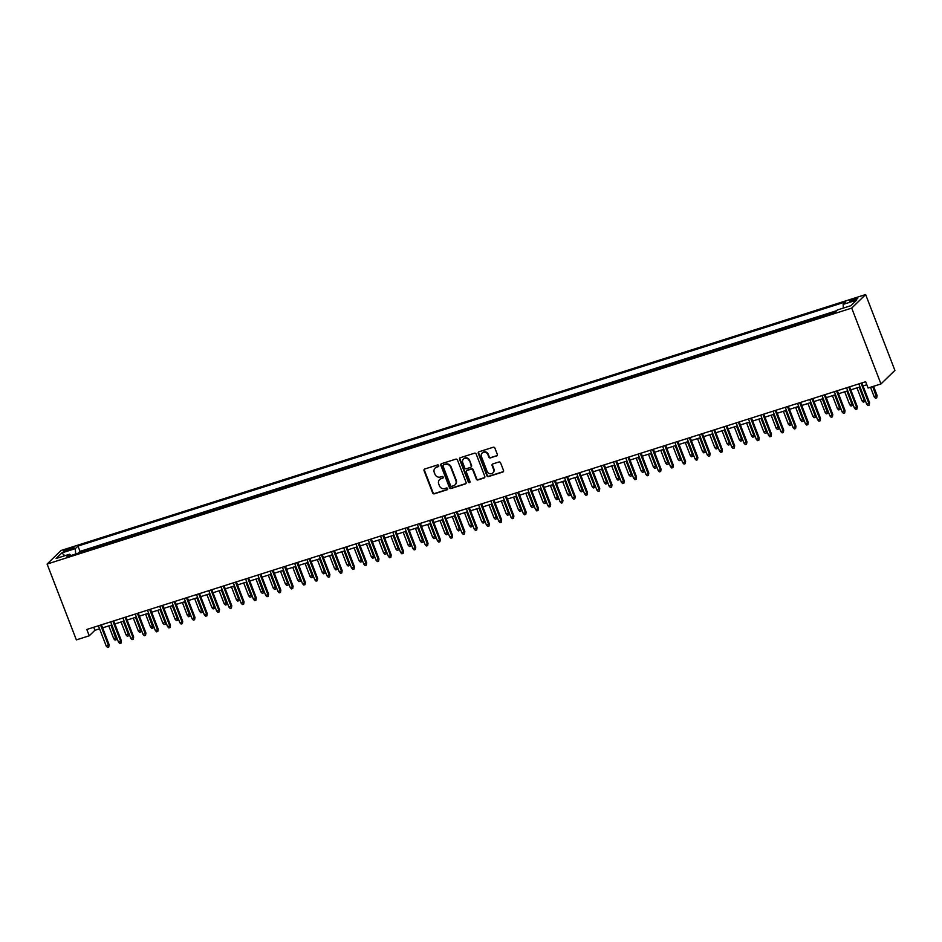 <?xml version="1.0" encoding="UTF-8"?>
<svg xmlns="http://www.w3.org/2000/svg" width="942" height="942" viewBox="0 0 942 942"><rect width="100%" height="100%" fill="white"/><g stroke="black" fill="none" stroke-linecap="round" stroke-linejoin="round"><path stroke-width="1.41" d="M438.737 465.548A0.942 0.871 -134.2 0 0 437.559 464.948L424.771 469.01A1.342 1.248 -134.2 0 0 424.041 470.635L432.661 492.972A1.342 1.248 -134.2 0 0 434.344 493.82L447.132 489.758A0.942 0.871 -134.2 0 0 447.65 488.615A0.942 0.871 -134.2 0 0 446.461 488.015L444.812 488.545A4.31 3.98 -134.2 0 1 439.431 485.801L438.713 483.941A4.31 3.98 -134.2 0 1 441.033 478.748L442.681 478.218A0.942 0.871 -134.2 0 0 443.187 477.076A0.942 0.871 -134.2 0 0 442.01 476.475L440.361 477.005A4.31 3.98 -134.2 0 1 434.98 474.262L434.262 472.401A4.31 3.98 -134.2 0 1 436.582 467.208L438.23 466.679A0.942 0.871 -134.2 0 0 438.737 465.548M854.889 298.59A4.392 0.707 -21.1 0 0 849.578 301.346A4.392 0.707 -21.1 0 0 852.475 300.934A4.392 0.707 -21.1 0 0 857.773 298.178A4.392 0.707 -21.1 0 0 854.889 298.59M496.587 455.987A1.342 1.248 -134.2 0 0 497.317 454.362L494.891 448.098A1.342 1.248 -134.2 0 0 493.219 447.238L479.007 451.76A1.342 1.248 -134.2 0 0 478.277 453.385L486.896 475.71A1.342 1.248 -134.2 0 0 488.58 476.57L502.793 472.048A1.342 1.248 -134.2 0 0 503.511 470.423L500.591 462.863A1.342 1.248 -134.2 0 0 498.907 462.004L492.831 463.935A1.342 1.248 -134.2 0 0 492.101 465.56L493.549 469.316A3.603 3.332 -134.2 0 1 492.843 472.919A3.603 3.332 -134.2 0 1 487.108 471.365L481.444 456.658A3.603 3.332 -134.2 0 1 482.151 453.055A3.603 3.332 -134.2 0 1 487.885 454.609L488.827 457.058A1.342 1.248 -134.2 0 0 490.511 457.918L496.964 455.622A1.342 1.248 -134.2 0 0 497.211 455.504M47.1 564.058L76.361 639.889L89.243 635.791L86.805 629.468L865.651 381.722L868.088 388.033L880.97 383.947L851.709 308.105L47.1 564.058L61.03 550.505L865.639 294.552L851.709 308.105M457.459 460.002A1.342 1.248 -134.2 0 0 455.775 459.154L441.562 463.664A1.342 1.248 -134.2 0 0 440.844 465.289L449.452 487.626A1.342 1.248 -134.2 0 0 451.136 488.486L465.348 483.964A1.342 1.248 -134.2 0 0 466.066 482.339L457.459 460.002M460.285 457.718L474.497 453.196A1.342 1.248 -134.2 0 1 476.181 454.056L484.789 476.381A1.342 1.248 -134.2 0 1 484.07 478.006L477.983 479.937A1.342 1.248 -134.2 0 1 476.311 479.089L472.813 470.023A1.342 1.248 -134.2 0 0 471.13 469.175L467.091 470.447A1.342 1.248 -134.2 0 0 466.372 472.072L470.011 481.503A0.942 0.871 -134.2 0 1 469.822 482.445A0.942 0.871 -134.2 0 1 468.327 482.045L459.566 459.343A1.342 1.248 -134.2 0 1 460.285 457.718M833.658 312.885L827.076 314.981M821.4 316.783L814.806 318.879M809.131 320.692L802.549 322.788M796.861 324.59L790.279 326.686M784.604 328.487L778.01 330.583M772.334 332.396L765.752 334.492M760.064 336.294L753.482 338.39M747.807 340.192L741.213 342.287M735.537 344.101L728.955 346.197M723.268 347.998L716.685 350.094M711.01 351.896L704.428 353.992M698.74 355.805L692.158 357.901M686.482 359.703L679.889 361.799M674.213 363.6L667.631 365.696M661.943 367.51L655.361 369.605M649.686 371.407L643.092 373.503M637.416 375.316L630.834 377.401M625.147 379.214L618.564 381.31M612.889 383.111L606.295 385.207M600.619 387.021L594.037 389.105M588.35 390.918L581.767 393.014M576.092 394.816L569.498 396.912M563.822 398.725L557.24 400.821M551.553 402.623L544.971 404.719M539.295 406.52L532.701 408.616M527.025 410.429L520.443 412.525M514.768 414.327L508.174 416.423M502.498 418.224L495.916 420.32M490.229 422.134L483.646 424.23M477.971 426.031L471.377 428.127M465.701 429.929L459.119 432.025M453.432 433.838L446.849 435.934M441.174 437.736L434.58 439.832M428.904 441.633L422.322 443.729M416.635 445.542L410.053 447.638M404.377 449.44L397.783 451.536M392.108 453.349L385.525 455.433M379.838 457.247L373.256 459.343M367.58 461.144L360.986 463.24M355.311 465.054L348.728 467.138M343.041 468.951L336.459 471.047M330.783 472.849L324.201 474.945M318.514 476.758L311.932 478.854M306.256 480.655L299.662 482.751M293.986 484.553L287.404 486.649M281.717 488.462L275.135 490.558M269.459 492.36L262.865 494.456M257.19 496.257L250.607 498.353M244.92 500.167L238.338 502.263M232.662 504.064L226.068 506.16M220.393 507.962L213.81 510.058M208.123 511.871L201.541 513.967M195.865 515.769L189.271 517.865M183.596 519.666L177.014 521.762M171.326 523.575L164.744 525.671M159.068 527.473L152.474 529.569M146.799 531.382L140.217 533.466M134.541 535.28L127.947 537.376M122.272 539.177L115.689 541.273M110.002 543.087L103.42 545.171M97.744 546.984L90.385 549.327M66.175 551.035L68.872 550.175A4.251 0.683 -21.1 0 0 74.018 547.502A4.251 0.683 -21.1 0 0 71.215 547.903L68.519 548.762A4.251 0.683 -21.1 0 0 63.373 551.423A4.251 0.683 -21.1 0 0 66.175 551.035M843.384 308.069L843.137 304.396L845.775 301.829L77.962 546.077L75.325 548.644L75.69 554.002M843.137 304.396L856.631 300.109L850.909 305.679L837.414 309.965L834.777 312.532L66.964 556.769L69.602 554.214L56.108 558.5L61.831 552.93L75.325 548.644M102.643 545.418L103.279 544.806M114.912 541.52L115.536 540.908M127.182 537.623L127.806 537.011M139.44 533.714L140.075 533.101M151.709 529.816L152.333 529.204M163.967 525.919L164.603 525.295M176.236 522.009L176.872 521.397M188.506 518.112L189.13 517.499M200.764 514.214L201.4 513.59M213.033 510.305L213.669 509.693M225.303 506.407L225.927 505.795M237.561 502.51L238.196 501.886M249.83 498.601L250.466 497.988M262.1 494.703L262.724 494.091M274.358 490.794L274.993 490.181M286.627 486.896L287.263 486.284M298.897 482.999L299.521 482.386M311.154 479.089L311.79 478.477M323.424 475.192L324.048 474.58M335.693 471.294L336.318 470.682M347.951 467.385L348.587 466.773M360.221 463.488L360.845 462.875M372.479 459.59L373.114 458.978M384.748 455.681L385.384 455.068M397.018 451.783L397.642 451.171M409.275 447.886L409.911 447.262M421.545 443.976L422.181 443.364M433.815 440.079L434.439 439.467M446.072 436.181L446.708 435.557M458.342 432.272L458.978 431.66M470.611 428.375L471.236 427.762M482.869 424.477L483.505 423.853M495.139 420.568L495.763 419.955M507.408 416.67L508.032 416.058M519.666 412.761L520.302 412.149M531.936 408.863L532.56 408.251M544.193 404.966L544.829 404.353M556.463 401.057L557.099 400.444M568.732 397.159L569.357 396.547M580.99 393.261L581.626 392.649M593.26 389.352L593.896 388.74M605.529 385.455L606.153 384.842M617.787 381.557L618.423 380.945M630.057 377.648L630.693 377.035M642.326 373.75L642.95 373.138M654.584 369.853L655.22 369.229M666.854 365.943L667.489 365.331M679.123 362.046L679.747 361.434M691.381 358.148L692.017 357.524M703.65 354.239L704.275 353.627M715.908 350.342L716.544 349.729M728.178 346.444L728.814 345.82M740.447 342.535L741.071 341.922M752.705 338.637L753.341 338.025M764.975 334.728L765.611 334.116M777.244 330.83L777.868 330.218M789.502 326.933L790.138 326.321M801.772 323.024L802.407 322.411M814.041 319.126L814.665 318.514M826.299 315.229L826.935 314.616M836.673 310.683L80.011 551.388L78.751 552.613L85.475 550.882M880.97 383.947L894.9 370.394L865.639 294.552M89.243 635.791L94.883 630.304L99.569 628.809M102.607 627.843L111.839 624.911M114.877 623.945L124.097 621.002L128.924 633.519L128.548 635.826L127.311 636.215L126.04 634.884L121.059 621.979M127.135 620.036L136.366 617.104L141.194 629.621L140.805 631.929L139.581 632.317L138.309 630.975L133.328 618.07M139.404 616.139L148.636 613.207M151.674 612.241L160.894 609.297L165.721 621.814L165.333 624.122L164.108 624.511L162.836 623.18L157.856 610.263M163.932 608.332L173.163 605.4L177.991 617.917L177.602 620.225L176.378 620.613L175.106 619.271L170.125 606.365M176.201 604.434L185.433 601.502M188.471 600.537L197.69 597.593L202.518 610.11L202.13 612.418L200.905 612.806L199.633 611.464L194.653 598.559M200.728 596.627L209.96 593.696L214.788 606.212L214.399 608.52L213.175 608.909L211.903 607.566L206.922 594.661M212.998 592.73L222.23 589.798M225.268 588.832L234.487 585.889L239.315 598.405L238.927 600.713L237.702 601.102L236.43 599.76L231.449 586.854M237.525 584.923L246.757 581.991L251.585 594.496L251.196 596.816L249.971 597.204L248.688 595.862L243.719 582.957M249.795 581.026L259.026 578.094M262.064 577.116L271.284 574.184L276.112 586.701L275.723 589.009L274.499 589.398L273.227 588.055L268.246 575.15M274.322 573.219L283.554 570.287L288.37 582.792L287.993 585.112L286.768 585.5L285.485 584.158L280.504 571.252M286.592 569.321L295.812 566.377L300.639 578.894L300.639 580.837L299.026 581.603L297.754 580.26L292.774 567.355M298.85 565.412L308.081 562.48L312.909 574.997L312.52 577.305L311.296 577.693L310.024 576.351L305.043 563.446M311.119 561.514L320.351 558.582L325.167 571.087L324.79 573.407L323.565 573.796L322.282 572.453L317.301 559.548M323.389 557.617L332.608 554.673L337.436 567.19L337.048 569.498L335.823 569.886L334.551 568.556L329.57 555.65M335.646 553.708L344.878 550.776L349.706 563.292L349.317 565.6L348.093 565.989L346.821 564.647L341.84 551.741M347.916 549.81L357.148 546.878L361.963 559.383L361.587 561.703L360.362 562.091L359.079 560.749L354.098 547.844M360.185 545.913L369.405 542.969L374.233 555.486L373.844 557.794L372.62 558.182L371.348 556.852L366.367 543.946M372.443 542.003L381.675 539.071L386.503 551.588L386.114 553.896L384.889 554.285L383.618 552.942L378.637 540.037M384.713 538.106L393.944 535.174L398.76 547.679L398.384 549.998L397.159 550.387L395.875 549.045L390.895 536.139M396.982 534.208L406.202 531.264L411.03 543.781L410.641 546.089L409.417 546.478L408.145 545.147L403.164 532.23M409.24 530.299L418.472 527.367L423.299 539.884L422.911 542.192L421.686 542.58L420.415 541.238L415.434 528.332M421.51 526.401L430.741 523.469L435.557 535.974L435.18 538.294L433.944 538.683L432.672 537.34L427.692 524.435M433.779 522.504L442.999 519.56L447.827 532.077L447.438 534.385L446.214 534.773L444.942 533.431L439.961 520.526M446.037 518.595L455.269 515.663L460.085 528.179L459.708 530.487L458.483 530.876L457.2 529.534L452.231 516.628M458.307 514.697L467.526 511.765L472.354 524.27L471.977 526.59L470.741 526.978L469.469 525.636L464.488 512.731M470.564 510.8L479.796 507.856L484.624 520.373L484.235 522.68L483.01 523.069L481.739 521.727L476.758 508.821M482.834 506.89L492.065 503.958L496.881 516.463L496.505 518.783L495.28 519.172L493.997 517.829L489.016 504.924M495.103 502.993L504.323 500.061L509.151 512.566L509.139 514.509L507.538 515.274L506.266 513.932L501.285 501.026M507.361 499.083L516.593 496.151L521.421 508.668L521.032 510.976L519.807 511.365L518.536 510.022L513.555 497.117M519.631 495.186L528.862 492.254L533.678 504.759L533.302 507.079L532.077 507.467L530.793 506.125L525.813 493.219M531.9 491.288L541.12 488.345L545.948 500.861L545.936 502.804L544.335 503.57L543.063 502.227L538.082 489.322M544.158 487.379L553.39 484.447L558.217 496.964L557.829 499.272L556.604 499.66L555.333 498.318L550.352 485.413M556.428 483.482L565.659 480.55L570.475 493.055L570.098 495.374L568.874 495.763L567.59 494.42L562.61 481.515M568.697 479.584L577.917 476.64L582.745 489.157L582.356 491.465L581.132 491.854L579.86 490.523L574.879 477.618M580.955 475.675L590.187 472.743L595.014 485.26L594.626 487.567L593.401 487.956L592.129 486.614L587.149 473.708M593.225 471.777L602.456 468.845L607.272 481.35L606.895 483.67L605.659 484.058L604.387 482.716L599.406 469.811M605.494 467.88L614.714 464.936L619.542 477.453L619.153 479.761L617.928 480.149L616.657 478.819L611.676 465.913M617.752 463.97L626.983 461.038L631.811 473.555L631.423 475.863L630.198 476.252L628.915 474.909L623.945 462.004M630.021 460.073L639.241 457.141L644.069 469.646L643.692 471.966L642.456 472.354L641.184 471.012L636.203 458.106M642.279 456.175L651.511 453.232L656.338 465.748L655.95 468.056L654.725 468.445L653.454 467.114L648.473 454.197M654.549 452.266L663.78 449.334L668.596 461.851L668.219 464.159L666.995 464.547L665.711 463.205L660.731 450.3M666.818 448.368L676.038 445.436L680.866 457.942L680.489 460.261L679.253 460.65L677.981 459.307L673 446.402M679.076 444.471L688.308 441.527L693.135 454.044L692.747 456.352L691.522 456.74L690.251 455.398L685.27 442.493M691.346 440.562L700.577 437.63L705.393 450.146L705.016 452.454L703.792 452.843L702.508 451.501L697.527 438.595M703.615 436.664L712.835 433.732L717.663 446.237L717.274 448.557L716.05 448.945L714.778 447.603L709.797 434.698M715.873 432.767L725.104 429.823L729.932 442.34L729.544 444.648L728.319 445.036L727.047 443.694L722.067 430.788M728.142 428.857L737.374 425.925L742.19 438.43L741.813 440.75L740.589 441.139L739.305 439.796L734.324 426.891M740.412 424.96L749.632 422.028L754.46 434.533L754.448 436.476L752.846 437.241L751.575 435.899L746.594 422.993M752.67 421.05L761.901 418.118L766.729 430.635L766.341 432.943L765.116 433.332L763.844 431.989L758.863 419.084M764.939 417.153L774.171 414.221L778.987 426.726L778.61 429.046L777.386 429.434L776.102 428.092L771.121 415.187M777.209 413.255L786.429 410.312L791.256 422.828L791.245 424.771L789.643 425.537L788.372 424.194L783.391 411.289M789.467 409.346L798.698 406.414L803.526 418.931L803.137 421.239L801.913 421.627L800.641 420.285L795.66 407.38M801.736 405.449L810.968 402.517L815.784 415.022L815.407 417.341L814.171 417.73L812.899 416.388L807.918 403.482M814.006 401.551L823.226 398.607M826.264 397.642L835.495 394.71L840.311 407.227L839.934 409.535L838.71 409.923L837.426 408.581L832.457 395.675M838.533 393.744L847.753 390.812L852.581 403.317L852.204 405.637L850.967 406.026L849.696 404.683L844.715 391.778M850.791 389.847L860.022 386.903L864.85 399.42L864.462 401.728L863.237 402.116L861.965 400.786L856.984 387.88M863.06 385.937L866.817 384.748M93.717 627.278L94.883 630.304M80.011 551.388L77.962 546.077M70.874 555.533L69.602 554.214M64.845 555.721L61.831 552.93M438.713 466.266A0.942 0.871 -134.2 0 1 438.607 466.314L436.958 466.843A4.31 3.98 -134.2 0 0 435.298 467.915M439.749 479.443A4.31 3.98 -134.2 0 1 441.409 478.383L443.058 477.853A0.942 0.871 -134.2 0 0 443.164 477.806M424.524 469.128A1.342 1.248 -134.2 0 0 424.418 470.27L433.037 492.595A1.342 1.248 -134.2 0 0 434.721 493.455L447.509 489.393A0.942 0.871 -134.2 0 0 447.615 489.345M441.315 463.782A1.342 1.248 -134.2 0 0 441.221 464.924L449.829 487.261A1.342 1.248 -134.2 0 0 451.512 488.121L465.725 483.599A1.342 1.248 -134.2 0 0 465.972 483.482M443.564 464.983A0.942 0.871 -134.2 0 0 443.058 466.125L450.617 485.719A0.942 0.871 -134.2 0 0 451.795 486.319L453.538 485.766A4.31 3.98 -134.2 0 0 455.857 480.573L450.688 467.173A4.31 3.98 -134.2 0 0 445.307 464.43L443.941 464.618A0.942 0.871 -134.2 0 0 443.458 465.03M455.198 484.694A4.31 3.98 -134.2 0 0 456.234 480.208L455.857 480.573M443.941 464.618L445.684 464.065A4.31 3.98 -134.2 0 1 451.065 466.808L456.234 480.208M466.843 470.564A1.342 1.248 -134.2 0 1 467.467 470.082L471.506 468.798A1.342 1.248 -134.2 0 1 473.19 469.658L476.676 478.713A1.342 1.248 -134.2 0 0 478.359 479.572L484.447 477.641A1.342 1.248 -134.2 0 0 484.694 477.523M460.037 457.824A1.342 1.248 -134.2 0 0 459.943 458.966L468.704 481.68A0.942 0.871 -134.2 0 0 469.976 482.233M469.187 460.626A3.603 3.332 -134.2 0 0 463.452 459.072A3.603 3.332 -134.2 0 0 462.746 462.675L464.736 467.856A1.342 1.248 -134.2 0 0 466.42 468.716L470.458 467.432A1.342 1.248 -134.2 0 0 471.177 465.807L469.563 460.261A3.603 3.332 -134.2 0 0 463.641 458.895M471.082 466.949A1.342 1.248 -134.2 0 0 471.553 465.442L471.177 465.807M469.563 460.261L471.553 465.442M482.339 452.878A3.603 3.332 -134.2 0 1 488.262 454.244L489.204 456.693A1.342 1.248 -134.2 0 0 490.888 457.553L496.964 455.622M493.031 472.731A3.603 3.332 -134.2 0 0 493.926 468.951L493.549 469.316M492.584 464.053A1.342 1.248 -134.2 0 0 492.478 465.195L493.926 468.951M478.76 451.877A1.342 1.248 -134.2 0 0 478.654 453.02L487.273 475.345A1.342 1.248 -134.2 0 0 488.957 476.205L503.169 471.683A1.342 1.248 -134.2 0 0 503.417 471.577M116.655 637.416L116.278 639.736L115.054 640.124L113.77 638.782L116.655 637.416L111.827 624.911M116.278 639.736L111.003 625.17M113.77 638.782L108.789 625.877M100.606 625.076L108.448 645.4L109.131 644.74L108.742 647.06L108.448 645.4L106.246 646.106L98.404 625.782M109.131 644.74L101.442 624.817M108.742 647.06L107.518 647.448L106.246 646.106M126.04 634.884L128.253 634.178L123.272 621.273M128.548 635.826L128.924 633.519M138.309 630.975L140.511 630.28L135.53 617.375M140.805 631.929L141.194 629.621M153.452 625.712L153.075 628.031L151.85 628.42L150.567 627.078L153.452 625.712L148.624 613.207M153.075 628.031L147.8 613.466M150.567 627.078L145.586 614.172M162.836 623.18L165.038 622.474L160.069 609.568M165.333 624.122L165.721 621.814M112.875 621.178L120.717 641.502L121.4 640.843L121.012 643.151L120.717 641.502L118.515 642.208L110.673 621.885M121.4 640.843L113.711 620.919M121.012 643.151L119.787 643.551L118.515 642.208M125.145 617.281L132.987 637.604L133.658 636.945L133.281 639.253L132.987 637.604L130.773 638.299L122.931 617.976M133.658 636.945L125.969 617.01M133.281 639.253L132.057 639.642L130.773 638.299M137.402 613.372L145.245 633.695L145.928 633.036L145.539 635.355L145.245 633.695L143.043 634.402L135.201 614.078M145.928 633.036L138.239 613.112M145.539 635.355L144.314 635.744L143.043 634.402M149.672 609.474L157.514 629.798L158.197 629.138L157.809 631.446L157.514 629.798L155.312 630.504L147.47 610.181M158.197 629.138L150.508 609.215M157.809 631.446L156.584 631.846L155.312 630.504M175.106 619.271L177.308 618.576L172.327 605.671M177.602 620.225L177.991 617.917M161.942 605.576L169.784 625.9L170.455 625.241L170.078 627.549L169.784 625.9L167.57 626.595L159.728 606.271M170.455 625.241L162.766 605.306M170.078 627.549L168.853 627.937L167.57 626.595M190.249 614.007L189.872 616.327L188.647 616.716L187.364 615.373L190.249 614.007L185.421 601.502M189.872 616.327L184.597 601.761M187.364 615.373L182.383 602.468M174.199 601.667L182.041 621.991L182.724 621.331L182.336 623.651L182.041 621.991L179.84 622.697L171.997 602.374M182.724 621.331L175.035 601.408M182.336 623.651L181.111 624.04L179.84 622.697M199.633 611.464L201.835 610.769L196.854 597.864M202.13 612.418L202.518 610.11M186.469 597.77L194.311 618.093L194.994 617.434L194.605 619.742L194.311 618.093L192.097 618.8L184.255 598.476M194.994 617.434L187.293 597.511M194.605 619.742L193.381 620.142L192.097 618.8M211.903 607.566L214.105 606.872L209.124 593.955M214.399 608.52L214.788 606.212M198.738 593.872L206.581 614.196L207.252 613.536L206.875 615.844L206.581 614.196L204.367 614.891L196.525 594.567M207.252 613.536L199.563 593.601M206.875 615.844L205.639 616.233L204.367 614.891M227.046 602.303L226.669 604.623L225.444 605.011L224.161 603.669L227.046 602.303L222.218 589.798M226.669 604.623L221.394 590.057M224.161 603.669L219.18 590.764M210.996 589.963L218.838 610.286L219.521 609.627L219.133 611.947L218.838 610.286L216.636 610.993L208.794 590.669M219.521 609.627L211.832 589.704M219.133 611.947L217.908 612.335L216.636 610.993M236.43 599.76L238.632 599.065L233.651 586.159M238.927 600.713L239.315 598.405M223.266 586.065L231.108 606.389L231.779 605.73L231.402 608.037L231.108 606.389L228.894 607.095L221.052 586.772M231.779 605.73L224.09 585.806M231.402 608.037L230.178 608.426L228.894 607.095M248.688 595.862L250.902 595.156L245.921 582.25M251.196 596.816L251.585 594.496M235.535 582.168L243.377 602.491L244.049 601.832L243.672 604.14L243.377 602.491L241.164 603.186L233.322 582.862M244.049 601.832L236.36 581.897M243.672 604.14L242.435 604.529L241.164 603.186M263.842 590.599L263.466 592.907L262.229 593.307L260.958 591.965L263.842 590.599L259.015 578.094M263.466 592.907L258.19 578.353M260.958 591.965L255.977 579.059M247.793 578.258L255.635 598.582L256.318 597.923L255.93 600.242L255.635 598.582L253.433 599.289L245.591 578.965M256.318 597.923L248.629 577.999M255.93 600.242L254.705 600.631L253.433 599.289M273.227 588.055L275.429 587.361L270.448 574.455M275.723 589.009L276.112 586.701M260.063 574.361L267.905 594.685L268.576 594.025L268.199 596.333L267.905 594.685L265.691 595.391L257.849 575.067M268.576 594.025L260.887 574.09M268.199 596.333L266.975 596.722L265.691 595.391M285.485 584.158L287.699 583.451L282.718 570.546M287.993 585.112L288.37 582.792M272.32 570.463L280.174 590.787L280.846 590.128L280.457 592.436L280.174 590.787L277.961 591.482L270.118 571.158M280.846 590.128L273.156 570.193M280.457 592.436L279.232 592.824L277.961 591.482M297.754 580.26L299.968 579.554L294.987 566.648M300.262 581.202L300.639 578.894M284.59 566.554L292.432 586.878L293.115 586.218L292.726 588.538L292.432 586.878L290.23 587.584L282.388 567.261M293.115 586.218L285.426 566.295M292.726 588.538L291.502 588.927L290.23 587.584M310.024 576.351L312.226 575.656L307.245 562.751M312.52 577.305L312.909 574.997M296.86 562.657L304.702 582.98L305.373 582.321L304.996 584.629L304.702 582.98L302.488 583.687L294.646 563.363M305.373 582.321L297.684 562.386M304.996 584.629L303.771 585.017L302.488 583.687M322.282 572.453L324.495 571.747L319.515 558.841M324.79 573.407L325.167 571.087M309.117 558.759L316.959 579.083L317.642 578.423L317.254 580.731L316.959 579.083L314.758 579.777L306.915 559.454M317.642 578.423L309.953 558.488M317.254 580.731L316.029 581.12L314.758 579.777M334.551 568.556L336.765 567.849L331.784 554.944M337.048 569.498L337.436 567.19M321.387 554.85L329.229 575.173L329.912 574.514L329.523 576.834L329.229 575.173L327.027 575.88L319.185 555.556M329.912 574.514L322.223 554.591M329.523 576.834L328.299 577.222L327.027 575.88M346.821 564.647L349.023 563.952L344.042 551.046M349.317 565.6L349.706 563.292M333.656 550.952L341.499 571.276L342.17 570.616L341.793 572.924L341.499 571.276L339.285 571.971L331.443 551.647M342.17 570.616L334.481 550.681M341.793 572.924L340.568 573.313L339.285 571.971M359.079 560.749L361.292 560.043L356.312 547.137M361.587 561.703L361.963 559.383M345.914 547.043L353.756 567.367L354.439 566.707L354.051 569.027L353.756 567.367L351.554 568.073L343.712 547.749M354.439 566.707L346.75 546.784M354.051 569.027L352.826 569.415L351.554 568.073M371.348 556.852L373.55 556.145L368.581 543.24M373.844 557.794L374.233 555.486M358.184 543.145L366.026 563.469L366.709 562.81L366.32 565.118L366.026 563.469L363.824 564.176L355.982 543.852M366.709 562.81L359.02 542.886M366.32 565.118L365.096 565.518L363.824 564.176M383.618 552.942L385.82 552.247L380.839 539.342M386.114 553.896L386.503 551.588M370.453 539.248L378.295 559.572L378.967 558.912L378.59 561.22L378.295 559.572L376.082 560.266L368.24 539.943M378.967 558.912L371.278 538.977M378.59 561.22L377.353 561.609L376.082 560.266M395.875 549.045L398.089 548.338L393.108 535.433M398.384 549.998L398.76 547.679M382.711 535.339L390.553 555.662L391.236 555.003L390.848 557.323L390.553 555.662L388.351 556.369L380.509 536.045M391.236 555.003L383.547 535.08M390.848 557.323L389.623 557.711L388.351 556.369M408.145 545.147L410.347 544.441L405.366 531.535M410.641 546.089L411.03 543.781M394.981 531.441L402.823 551.765L403.494 551.105L403.117 553.413L402.823 551.765L400.609 552.471L392.767 532.148M403.494 551.105L395.805 531.182M403.117 553.413L401.893 553.814L400.609 552.471M420.415 541.238L422.617 540.543L417.636 527.638M422.911 542.192L423.299 539.884M432.672 537.34L434.886 536.634L429.905 523.728M435.18 538.294L435.557 535.974M444.942 533.431L447.144 532.736L442.163 519.831M447.438 534.385L447.827 532.077M407.25 527.544L415.092 547.867L415.763 547.208L415.387 549.516L415.092 547.867L412.879 548.562L405.036 528.238M415.763 547.208L408.074 527.273M415.387 549.516L414.15 549.904L412.879 548.562M419.508 523.634L427.35 543.958L428.033 543.298L427.644 545.618L427.35 543.958L425.148 544.664L417.306 524.341M428.033 543.298L420.344 523.375M427.644 545.618L426.42 546.007L425.148 544.664M431.777 519.737L439.62 540.06L440.291 539.401L439.914 541.709L439.62 540.06L437.406 540.767L429.564 520.443M440.291 539.401L432.602 519.478M439.914 541.709L438.689 542.109L437.406 540.767M457.2 529.534L459.413 528.839L454.433 515.922M459.708 530.487L460.085 528.179M444.047 515.839L451.889 536.163L452.56 535.503L452.172 537.811L451.889 536.163L449.675 536.858L441.833 516.534M452.56 535.503L444.871 515.568M452.172 537.811L450.947 538.2L449.675 536.858M469.469 525.636L471.683 524.929L466.702 512.024M471.977 526.59L472.354 524.27M456.305 511.93L464.147 532.254L464.83 531.594L464.441 533.914L464.147 532.254L461.945 532.96L454.103 512.636M464.83 531.594L457.141 511.671M464.441 533.914L463.217 534.302L461.945 532.96M481.739 521.727L483.941 521.032L478.96 508.127M484.235 522.68L484.624 520.373M468.574 508.032L476.417 528.356L477.088 527.697L476.711 530.005L476.417 528.356L474.203 529.063L466.361 508.739M477.088 527.697L469.399 507.773M476.711 530.005L475.486 530.393L474.203 529.063M493.997 517.829L496.21 517.123L491.229 504.217M496.505 518.783L496.881 516.463M480.832 504.135L488.674 524.458L489.357 523.799L488.969 526.107L488.674 524.458L486.472 525.153L478.63 504.83M489.357 523.799L481.668 503.864M488.969 526.107L487.744 526.496L486.472 525.153M506.266 513.932L508.48 513.225L503.499 500.32M508.762 514.874L509.151 512.566M493.102 500.226L500.944 520.549L501.627 519.89L501.238 522.209L500.944 520.549L498.742 521.256L490.9 500.932M501.627 519.89L493.938 499.966M501.238 522.209L500.014 522.598L498.742 521.256M518.536 510.022L520.738 509.328L515.757 496.422M521.032 510.976L521.421 508.668M505.371 496.328L513.213 516.652L513.885 515.992L513.508 518.3L513.213 516.652L511 517.358L503.158 497.035M513.885 515.992L506.195 496.069M513.508 518.3L512.283 518.689L511 517.358M530.793 506.125L533.007 505.418L528.026 492.513M533.302 507.079L533.678 504.759M517.629 492.43L525.471 512.754L526.154 512.095L525.766 514.403L525.471 512.754L523.269 513.449L515.427 493.125M526.154 512.095L518.465 492.16M525.766 514.403L524.541 514.791L523.269 513.449M543.063 502.227L545.265 501.521L540.296 488.615M545.559 503.169L545.948 500.861M529.899 488.521L537.741 508.845L538.424 508.185L538.035 510.505L537.741 508.845L535.539 509.551L527.697 489.228M538.424 508.185L530.735 488.262M538.035 510.505L536.81 510.894L535.539 509.551M555.333 498.318L557.534 497.623L552.554 484.718M557.829 499.272L558.217 496.964M542.168 484.624L550.01 504.947L550.681 504.288L550.305 506.596L550.01 504.947L547.797 505.654L539.954 485.33M550.681 504.288L542.992 484.353M550.305 506.596L549.068 506.984L547.797 505.654M567.59 494.42L569.804 493.714L564.823 480.809M570.098 495.374L570.475 493.055M554.426 480.726L562.268 501.05L562.951 500.39L562.562 502.698L562.268 501.05L560.066 501.745L552.224 481.421M562.951 500.39L555.262 480.455M562.562 502.698L561.338 503.087L560.066 501.745M579.86 490.523L582.062 489.816L577.081 476.911M582.356 491.465L582.745 489.157M566.695 476.817L574.538 497.14L575.221 496.481L574.832 498.801L574.538 497.14L572.324 497.847L564.482 477.523M575.221 496.481L567.52 476.558M574.832 498.801L573.607 499.189L572.324 497.847M592.129 486.614L594.331 485.919L589.351 473.014M594.626 487.567L595.014 485.26M578.965 472.919L586.807 493.243L587.478 492.584L587.101 494.891L586.807 493.243L584.593 493.938L576.751 473.614M587.478 492.584L579.789 472.648M587.101 494.891L585.865 495.28L584.593 493.938M604.387 482.716L606.601 482.01L601.62 469.104M606.895 483.67L607.272 481.35M591.223 469.01L599.065 489.334L599.748 488.674L599.359 490.994L599.065 489.334L596.863 490.04L589.021 469.717M599.748 488.674L592.059 468.751M599.359 490.994L598.135 491.383L596.863 490.04M616.657 478.819L618.859 478.112L613.878 465.207M619.153 479.761L619.542 477.453M603.492 465.113L611.334 485.436L612.006 484.777L611.629 487.085L611.334 485.436L609.121 486.143L601.279 465.819M612.006 484.777L604.317 464.853M611.629 487.085L610.404 487.485L609.121 486.143M628.915 474.909L631.128 474.215L626.147 461.309M631.423 475.863L631.811 473.555M615.762 461.215L623.604 481.539L624.275 480.879L623.898 483.187L623.604 481.539L621.39 482.233L613.548 461.91M624.275 480.879L616.586 460.944M623.898 483.187L622.662 483.576L621.39 482.233M641.184 471.012L643.398 470.305L638.417 457.4M643.692 471.966L644.069 469.646M628.02 457.306L635.862 477.629L636.545 476.97L636.156 479.29L635.862 477.629L633.66 478.336L625.818 458.012M636.545 476.97L628.856 457.047M636.156 479.29L634.932 479.678L633.66 478.336M653.454 467.114L655.656 466.408L650.675 453.502M655.95 468.056L656.338 465.748M640.289 453.408L648.131 473.732L648.803 473.072L648.426 475.38L648.131 473.732L645.918 474.438L638.075 454.115M648.803 473.072L641.113 453.149M648.426 475.38L647.201 475.781L645.918 474.438M665.711 463.205L667.925 462.51L662.944 449.605M668.219 464.159L668.596 461.851M652.547 449.511L660.389 469.834L661.072 469.175L660.683 471.483L660.389 469.834L658.187 470.529L650.345 450.205M661.072 469.175L653.383 449.24M660.683 471.483L659.459 471.871L658.187 470.529M677.981 459.307L680.195 458.601L675.214 445.696M680.489 460.261L680.866 457.942M664.817 445.601L672.659 465.925L673.342 465.266L672.953 467.585L672.659 465.925L670.457 466.631L662.615 446.308M673.342 465.266L665.653 445.342M672.953 467.585L671.728 467.974L670.457 466.631M690.251 455.398L692.452 454.703L687.472 441.798M692.747 456.352L693.135 454.044M677.086 441.704L684.928 462.027L685.599 461.368L685.223 463.676L684.928 462.027L682.714 462.734L674.872 442.41M685.599 461.368L677.91 441.445M685.223 463.676L683.998 464.076L682.714 462.734M702.508 451.501L704.722 450.806L699.741 437.889M705.016 452.454L705.393 450.146M689.344 437.806L697.186 458.13L697.869 457.471L697.48 459.778L697.186 458.13L694.984 458.825L687.142 438.501M697.869 457.471L690.18 437.535M697.48 459.778L696.256 460.167L694.984 458.825M714.778 447.603L716.98 446.897L712.011 433.991M717.274 448.557L717.663 446.237M701.613 433.897L709.456 454.221L710.138 453.561L709.75 455.881L709.456 454.221L707.254 454.927L699.411 434.603M710.138 453.561L702.449 433.638M709.75 455.881L708.525 456.269L707.254 454.927M727.047 443.694L729.249 442.999L724.268 430.094M729.544 444.648L729.932 442.34M713.883 429.999L721.725 450.323L722.396 449.664L722.019 451.972L721.725 450.323L719.511 451.03L711.669 430.706M722.396 449.664L714.707 429.74M722.019 451.972L720.795 452.36L719.511 451.03M739.305 439.796L741.519 439.09L736.538 426.184M741.813 440.75L742.19 438.43M726.141 426.102L733.983 446.426L734.666 445.766L734.277 448.074L733.983 446.426L731.781 447.12L723.939 426.797M734.666 445.766L726.977 425.831M734.277 448.074L733.053 448.463L731.781 447.12M751.575 435.899L753.777 435.192L748.796 422.287M754.071 436.841L754.46 434.533M738.41 422.193L746.252 442.516L746.935 441.857L746.547 444.177L746.252 442.516L744.05 443.223L736.197 422.899M746.935 441.857L739.234 421.934M746.547 444.177L745.322 444.565L744.05 443.223M763.844 431.989L766.046 431.295L761.065 418.389M766.341 432.943L766.729 430.635M750.68 418.295L758.522 438.619L759.193 437.959L758.816 440.267L758.522 438.619L756.308 439.325L748.466 419.002M759.193 437.959L751.504 418.036M758.816 440.267L757.58 440.656L756.308 439.325M776.102 428.092L778.316 427.385L773.335 414.48M778.61 429.046L778.987 426.726M762.938 414.398L770.78 434.721L771.463 434.062L771.074 436.37L770.78 434.721L768.578 435.416L760.736 415.092M771.463 434.062L763.774 414.127M771.074 436.37L769.849 436.758L768.578 435.416M788.372 424.194L790.573 423.488L785.593 410.582M790.868 425.136L791.256 422.828M775.207 410.488L783.049 430.812L783.72 430.153L783.344 432.472L783.049 430.812L780.836 431.518L772.993 411.195M783.72 430.153L776.031 410.229M783.344 432.472L782.119 432.861L780.836 431.518M800.641 420.285L802.843 419.59L797.862 406.685M803.137 421.239L803.526 418.931M787.477 406.591L795.319 426.914L795.99 426.255L795.613 428.563L795.319 426.914L793.105 427.621L785.263 407.297M795.99 426.255L788.301 406.32M795.613 428.563L794.377 428.951L793.105 427.621M812.899 416.388L815.113 415.681L810.132 402.776M815.407 417.341L815.784 415.022M799.734 402.693L807.577 423.017L808.26 422.357L807.871 424.665L807.577 423.017L805.375 423.712L797.533 403.388M808.26 422.357L800.57 402.422M807.871 424.665L806.646 425.054L805.375 423.712M828.053 411.124L827.665 413.432L826.44 413.821L825.168 412.49L828.053 411.124L823.226 398.619M827.665 413.432L822.39 398.878M825.168 412.49L820.188 399.585M812.004 398.784L819.846 419.108L820.517 418.448L820.141 420.768L819.846 419.108L817.632 419.814L809.79 399.49M820.517 418.448L812.828 398.525M820.141 420.768L818.916 421.156L817.632 419.814M837.426 408.581L839.64 407.886L834.659 394.981M839.934 409.535L840.311 407.227M824.274 394.886L832.116 415.21L832.787 414.551L832.398 416.859L832.116 415.21L829.902 415.905L822.06 395.581M832.787 414.551L825.098 394.616M832.398 416.859L831.174 417.247L829.902 415.905M849.696 404.683L851.909 403.977L846.929 391.071M852.204 405.637L852.581 403.317M836.531 390.977L844.373 411.301L845.056 410.641L844.668 412.961L844.373 411.301L842.172 412.007L834.329 391.684M845.056 410.641L837.367 390.718M844.668 412.961L843.443 413.35L842.172 412.007M861.965 400.786L864.167 400.079L859.186 387.174M864.462 401.728L864.85 399.42M848.801 387.08L856.643 407.403L857.314 406.744L856.937 409.052L856.643 407.403L854.429 408.11L846.587 387.786M857.314 406.744L849.625 386.821M856.937 409.052L855.713 409.452L854.429 408.11M877.108 395.522L876.731 397.83L875.507 398.219L874.223 396.876L877.108 395.522L873.552 386.302M876.731 397.83L872.728 386.561M874.223 396.876L870.514 387.268M861.059 383.182L868.901 403.506L869.584 402.846L869.195 405.154L868.901 403.506L866.699 404.2L858.857 383.877M869.584 402.846L861.895 382.911M869.195 405.154L867.971 405.543L866.699 404.2M69.037 550.116L68.519 548.762M71.674 549.092L71.215 547.903"/></g></svg>
